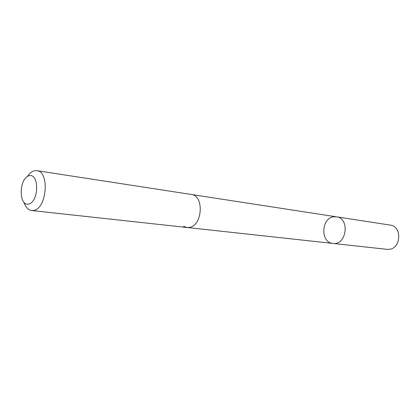 <?xml version="1.0" encoding="UTF-8"?>
<svg xmlns="http://www.w3.org/2000/svg" width="420" height="420" viewBox="0 0 420 420"><rect width="100%" height="100%" fill="white"/><g stroke="black" fill="none" stroke-linecap="round" stroke-linejoin="round"><path stroke-width="0.63" d="M333.827 216.804L336.452 216.82C350.207 218.195 346.594 245.653 332.95 243.427C320.203 242.666 321.058 217.928 333.827 216.804M387.046 249.338L388.957 249.344C401.147 248.792 402.302 226.254 390.233 225.099L336.452 216.82C350.207 218.195 346.594 245.653 332.95 243.427L387.046 249.338M183.55 226.306L186.953 227.477L189.053 227.441C202.472 226.349 204.53 195.505 191.299 194.46L36.876 170.678C33.427 170.299 30.266 172.237 27.4 176.495M23.987 202.456C25.652 207.307 28.203 210 31.637 210.525L33.684 210.415C46.867 208.772 49.817 171.449 36.876 170.678M28.66 204.078C39.076 201.925 39.391 172.809 29.032 175.775C18.889 178.316 18.459 206.393 28.66 204.078M187.257 227.514L332.95 243.427M191.594 194.513L336.452 216.82M186.953 227.483L31.637 210.525"/></g></svg>
